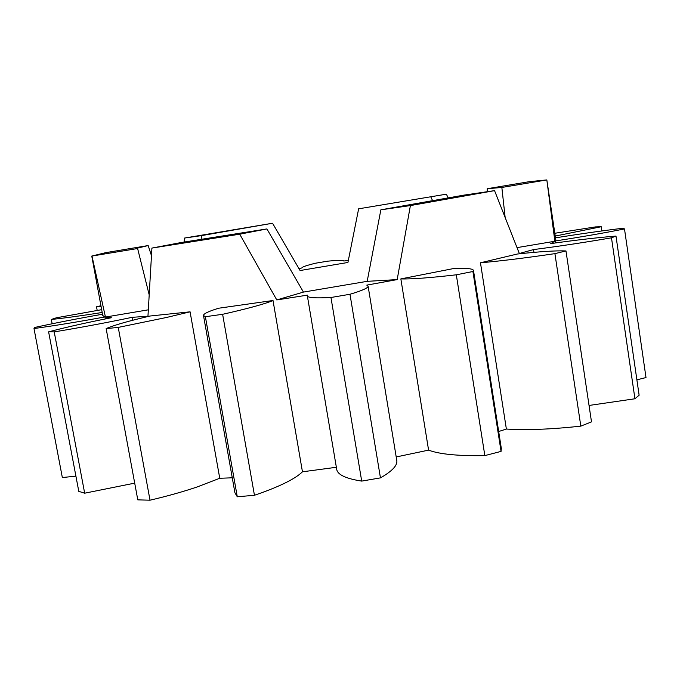 <?xml version="1.0" encoding="UTF-8"?>
<svg xmlns="http://www.w3.org/2000/svg" width="680" height="680" viewBox="0 0 680 680"><rect width="100%" height="100%" fill="white"/><g stroke="black" fill="none" stroke-linecap="round" stroke-linejoin="round"><path stroke-width="1.02" d="M494.555 190.638L463.445 195.202L380.859 209.822L367.183 281.333L397.179 279.599L410.397 205.572L494.555 190.638L519.333 253.504L533.519 249.577C558.696 246.355 584.681 242.437 611.481 237.822L615.986 236.079L639.123 395.225L634.933 398.769L611.481 237.822M266.917 228.93L181.058 242.548L151.912 248.089L239.725 234.192L266.917 228.93L303.442 292.094L367.183 281.333M137.615 248.523L136.068 248.463L148.163 245.556L105.715 252.662L91.766 256.071L137.615 248.523L149.065 294.372M148.163 245.556L151.41 255.468M201.543 235.611L272.552 223.236L184.56 238.051L201.543 235.611L201.135 239.453M498.678 431.519L506.37 429.046L480.462 262.786L517.336 254.023C539.877 251.557 556.087 250.529 565.972 250.937L591.498 421.88L580.813 426.13L554.914 253.64L565.972 250.937M239.725 234.192L276.777 299.931L307.649 295.103L307.36 295.911C307.675 297.772 315.537 298.299 330.956 297.491L349.979 294.27L380.451 477.879C392.156 471.18 397.604 465.392 396.788 460.496L368.101 286.144L366.784 285.115L397.179 279.599M396.21 456.96L428.587 450.126L400.851 278.911L453.364 268.591C466.14 267.997 472.838 268.591 473.467 270.385L472.906 271.507L501.058 451.392L501.313 448.392L473.467 270.385M554.829 233.274L595.425 226.916L601.256 226.737L555.245 236.062M615.986 236.079C597.788 237.541 576.037 240.049 550.749 243.601L554.871 241.238L517.089 247.613M480.462 262.786C500.438 261.06 525.258 258.009 554.914 253.64M276.777 299.931L303.442 292.094M368.101 286.144C368.399 287.844 362.355 290.555 349.979 294.27M273.012 300.5C265.727 303.594 251.243 307.666 229.576 312.715L222.624 314.296L254.448 495.269L261.162 492.94C282.089 485.341 295.851 478.295 302.455 471.81L273.012 300.5L218.688 308.219C208.505 311.355 203.439 313.777 203.49 315.486L205.385 316.719L222.624 314.296M132.549 320.305L132.005 317.348L147.959 316.192L151.912 248.089M92.004 256.164L105.442 317.058L148.266 309.833M105.442 317.058L111.35 317.738C86.419 322.668 65.501 327.369 48.611 331.849L54.221 331.891L84.668 493.195L134.708 483.131M132.005 317.348C107.55 322.507 81.626 327.361 54.221 331.891M91.766 256.071L102.748 315.512L104.95 316.931C79.169 321.683 55.522 325.55 34 328.55L62.339 477.53L75.905 476.162M102.519 314.236C78.378 318.461 55.675 322.889 34.408 327.522L34 328.55M100.938 305.719L96.517 306.799L97.189 310.42M101.108 306.612L96.517 306.799M348.347 260.482L343.757 261.01C343.341 260.117 337.943 260.176 327.556 261.188L315.63 263.194C306.578 265.412 302.014 266.985 301.954 267.886L299.03 268.778M358.64 208.811L446.369 194.174L358.64 208.811L347.93 262.471L300.075 270.538L272.552 223.236M555.45 242.947L555.152 240.983L555.789 239.691L546.831 179.919L529.159 181.688L487.262 188.717L487.271 191.709M555.152 240.983C580.933 237.031 604.053 233.01 624.495 228.93L623.135 228.216C601.604 230.834 579.062 234.039 555.517 237.847M400.851 278.911C411.102 279.242 429.59 277.882 456.314 274.805L472.906 271.507M150.017 500.2L137.793 499.86L106.148 328.601C114.044 325.168 128.724 320.969 150.178 316.004L190.077 311.822L166.591 317.458L118.244 327.403L150.017 500.2C167.399 496.128 183.099 491.716 197.115 486.973L219.75 478.269L190.077 311.822M106.148 328.601L118.244 327.403M101.668 309.672L56.44 317.773L51.34 319.447L52.156 323.765M102.187 312.477C81.133 315.817 64.184 318.147 51.34 319.447M636.888 379.839L646 377.553L624.495 228.93M601.876 230.945L601.256 226.737M533.944 252.365L533.519 249.577M589.042 405.45L634.933 398.769M506.37 429.046C526.558 430.312 551.369 429.335 580.813 426.13M203.49 315.486L234.915 492.737L237.286 496.791L205.385 316.719M428.587 450.126C439.322 454.231 458.073 456.059 484.84 455.608L456.314 274.805M219.75 478.269L232.262 477.81M302.455 471.81L336.353 467.271M307.36 295.911L336.719 469.396C337.628 474.75 345.95 478.652 361.709 481.1L330.956 297.491M105.315 318.937L104.95 316.931M84.668 493.195L78.786 491.36L48.611 331.849M184.56 238.051L184.101 242.088M487.262 188.717L501.848 187.459L546.831 179.919L554.871 241.238M446.369 194.174L448.222 197.982M361.709 481.1L380.451 477.879M237.286 496.791L254.448 495.269M484.84 455.608L501.058 451.392M430.933 197.166L432.65 200.77M501.848 187.459L505.079 216.827M380.859 209.822L410.397 205.572"/></g></svg>
